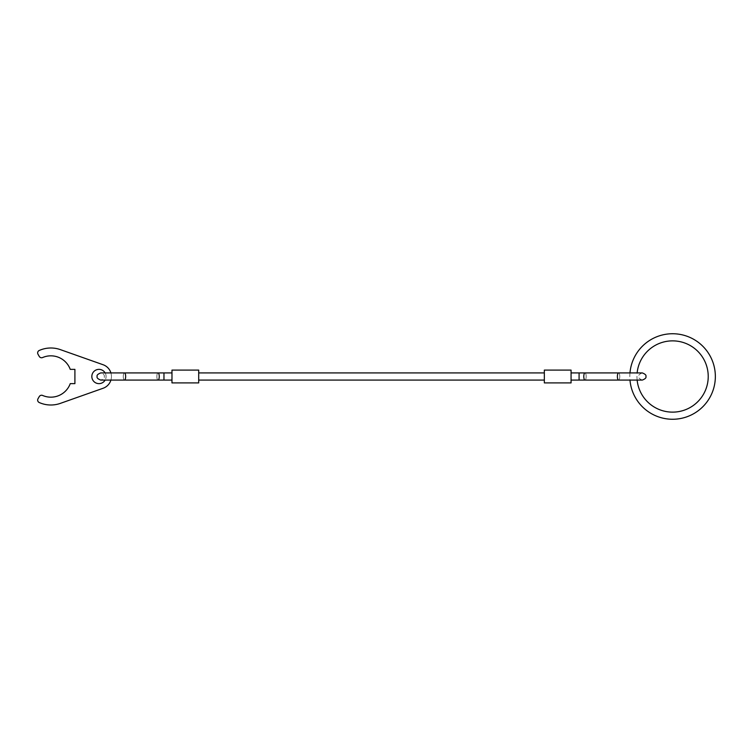 <?xml version="1.0" encoding="UTF-8"?>
<svg xmlns="http://www.w3.org/2000/svg" width="753" height="753" viewBox="0 0 753 753"><rect width="100%" height="100%" fill="white"/><g stroke="black" fill="none" stroke-linecap="round" stroke-linejoin="round"><path stroke-width="0.56" stroke-dasharray="3.77 2.82" d="M163.966 372.933L163.966 380.067L163.956 376.5L163.966 380.067L171.976 380.067L171.976 372.933L158.064 372.933A3.567 1.186 -90 0 1 159.25 376.5A3.567 1.186 -90 0 1 158.064 380.067A3.567 1.186 -90 0 1 156.869 376.5A3.567 1.186 -90 0 1 158.064 372.933L124.471 372.933A3.567 1.186 -90 0 1 125.657 376.5A3.567 1.186 -90 0 1 124.471 380.067A3.567 1.186 -90 0 1 123.285 376.5A3.567 1.186 -90 0 1 124.471 372.933A3.567 1.186 -90 0 0 123.285 376.5A3.567 1.186 -90 0 0 124.471 380.067L100.704 380.067C103.594 378.928 104.789 377.742 104.272 376.5C104.789 375.258 103.594 374.072 100.704 372.933L124.471 372.933M171.976 372.933L171.976 380.067M198.698 376.5L198.698 372.933L198.698 376.5M544.344 376.5L544.344 372.933L544.344 376.5M579.085 372.933L571.066 372.933L571.066 380.067L579.085 380.067L579.085 372.933M571.066 380.067L571.066 372.933M544.344 382.91L544.344 370.09L571.066 370.09L571.066 382.91L544.344 382.91M171.976 382.91L171.976 370.09L198.698 370.09L198.698 382.91L171.976 382.91M110.917 372.933A12.472 12.472 0 0 1 111.435 376.5A12.472 12.472 0 0 0 103.114 364.744L60.362 349.627A28.51 28.51 0 0 0 39.231 350.474A2.673 2.673 0 0 0 38.008 354.249L39.26 356.423A2.673 2.673 0 0 0 42.639 357.534A20.67 20.67 0 0 1 70.255 369.375L74.905 369.375L74.905 383.625L70.255 383.625A20.67 20.67 0 0 1 42.639 395.466A2.673 2.673 0 0 0 39.26 396.577L38.008 398.751A2.673 2.673 0 0 0 39.231 402.526A28.51 28.51 0 0 0 60.362 403.373L103.114 388.256A12.472 12.472 0 0 0 111.435 376.5A12.472 12.472 0 0 1 110.917 380.067M105.138 372.933A7.125 7.125 0 0 1 106.088 376.5A7.125 7.125 0 0 0 98.963 369.375A7.125 7.125 0 0 0 91.838 376.5A7.125 7.125 0 0 0 98.963 383.625A7.125 7.125 0 0 0 106.088 376.5A7.125 7.125 0 0 1 105.138 380.067M629.979 372.933A42.761 42.761 0 0 0 629.979 380.067L642.337 380.067C639.448 378.928 638.262 377.742 638.77 376.5C638.262 375.258 639.448 374.072 642.337 372.933L618.571 372.933A3.567 1.186 90 0 1 619.766 376.5A3.567 1.186 90 0 1 618.571 380.067A3.567 1.186 90 0 0 619.766 376.5A3.567 1.186 90 0 0 618.571 372.933A3.567 1.186 90 0 0 617.385 376.5A3.567 1.186 90 0 0 618.571 380.067M637.132 380.067A35.636 35.636 0 0 1 637.132 372.933M158.064 372.933A3.567 1.186 -90 0 0 156.869 376.5A3.567 1.186 -90 0 0 158.064 380.067L163.966 380.067M584.987 372.933A3.567 1.186 90 0 1 586.173 376.5A3.567 1.186 90 0 0 584.987 372.933A3.567 1.186 90 0 0 583.791 376.5A3.567 1.186 90 0 0 584.987 380.067A3.567 1.186 90 0 0 586.173 376.5A3.567 1.186 90 0 1 584.987 380.067L579.085 380.067"/><path stroke-width="1.13" d="M124.471 372.933A3.567 1.186 -90 0 1 125.657 376.5A3.567 1.186 -90 0 1 124.471 380.067L158.064 380.067A3.567 1.186 -90 0 0 159.25 376.5A3.567 1.186 -90 0 0 158.064 372.933L100.704 372.933C97.815 374.072 96.629 375.258 97.146 376.5C96.629 377.742 97.815 378.928 100.704 380.067L171.976 380.067M171.976 372.933L163.966 372.933L163.966 380.067M571.066 380.067L618.571 380.067A3.567 1.186 90 0 1 617.385 376.5A3.567 1.186 90 0 1 618.571 372.933L584.987 372.933A3.567 1.186 90 0 0 583.791 376.5A3.567 1.186 90 0 0 584.987 380.067L642.337 380.067C645.227 378.928 646.413 377.742 645.905 376.5C646.413 375.258 645.227 374.072 642.337 372.933L571.066 372.933M544.344 370.09L544.344 382.91L571.066 382.91L571.066 370.09L544.344 370.09M171.976 370.09L171.976 382.91L198.698 382.91L198.698 370.09L171.976 370.09M110.917 380.067A12.472 12.472 0 0 1 103.114 388.256L60.362 403.373A28.51 28.51 0 0 1 39.231 402.526A2.673 2.673 0 0 1 38.008 398.751L39.26 396.577A2.673 2.673 0 0 1 42.639 395.466A20.67 20.67 0 0 0 70.255 383.625L74.905 383.625L74.905 369.375L70.255 369.375A20.67 20.67 0 0 0 42.639 357.534A2.673 2.673 0 0 1 39.26 356.423L38.008 354.249A2.673 2.673 0 0 1 39.231 350.474A28.51 28.51 0 0 1 60.362 349.627L103.114 364.744A12.472 12.472 0 0 1 110.917 372.933M105.138 380.067A7.125 7.125 0 0 1 91.838 376.5A7.125 7.125 0 0 1 105.138 372.933M629.979 380.067A42.761 42.761 0 0 0 674.377 419.223A42.761 42.761 0 0 0 715.35 376.5A42.761 42.761 0 0 0 674.377 333.777A42.761 42.761 0 0 0 629.979 372.933M637.132 372.933A35.636 35.636 0 0 1 674.377 340.911A35.636 35.636 0 0 1 708.225 376.5A35.636 35.636 0 0 1 674.377 412.089A35.636 35.636 0 0 1 637.132 380.067M584.987 372.933L579.085 372.933L579.085 380.067M158.064 372.933L163.966 372.933M630.468 380.067L618.571 380.067M198.698 372.933L544.344 372.933M198.698 380.067L544.344 380.067"/></g></svg>
